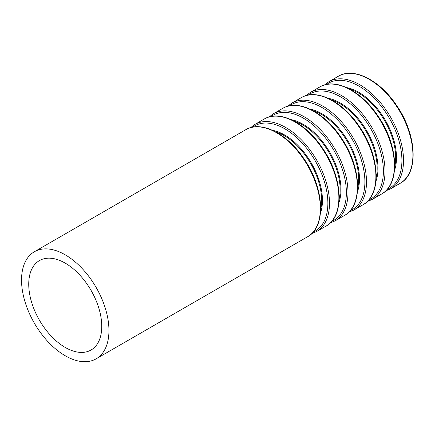 <?xml version="1.0" encoding="UTF-8"?>
<svg xmlns="http://www.w3.org/2000/svg" width="435" height="435" viewBox="0 0 435 435"><rect width="100%" height="100%" fill="white"/><g stroke="black" fill="none" stroke-linecap="round" stroke-linejoin="round"><path stroke-width="0.65" d="M65.245 347.451A51.629 29.808 -120 0 0 91.062 350.012A51.629 29.808 -120 0 0 91.062 290.395A51.629 29.808 -120 0 0 39.433 260.581A51.629 29.808 -120 0 0 31.516 301.955A51.629 29.808 -120 0 0 65.245 347.451M65.245 355.765A61.808 35.686 -120 0 0 96.151 358.826A61.808 35.686 -120 0 0 96.151 287.453A61.808 35.686 -120 0 0 34.343 251.767A61.808 35.686 -120 0 0 24.866 301.297A61.808 35.686 -120 0 0 65.245 355.765M96.151 358.826L307.55 236.776A61.808 35.686 -120 0 0 307.55 165.403A61.808 35.686 -120 0 0 245.742 129.717L34.343 251.767M320.671 209.578A52.793 30.483 -120 0 0 275.861 131.952M320.448 213.193A53.353 30.803 -120 0 0 311.4 163.185A53.353 30.803 -120 0 0 272.614 130.337M313.216 232.067A60.699 35.045 -120 0 0 315.299 160.928A60.699 35.045 -120 0 0 252.653 127.167M311.786 233.579L316.675 231.507A61.808 35.686 -120 0 0 316.68 160.134A61.808 35.686 -120 0 0 254.867 124.448L250.631 127.645M316.675 231.507L326.065 226.091A61.808 35.686 -120 0 0 326.065 154.713A61.808 35.686 -120 0 0 264.252 119.027L254.867 124.448M339.186 198.887A52.793 30.483 -120 0 0 294.37 121.267M338.963 202.509A53.353 30.803 -120 0 0 329.909 152.495A53.353 30.803 -120 0 0 291.124 119.652M331.731 221.377A60.699 35.045 -120 0 0 333.808 150.244A60.699 35.045 -120 0 0 271.163 116.477M330.301 222.889L335.189 220.822A61.808 35.686 -120 0 0 335.189 149.45A61.808 35.686 -120 0 0 273.376 113.763L269.14 116.961M335.189 220.822L344.574 215.401A61.808 35.686 -120 0 0 344.574 144.028A61.808 35.686 -120 0 0 282.766 108.342L273.376 113.763M357.695 188.203A52.793 30.483 -120 0 0 312.879 110.577M357.472 191.819A53.353 30.803 -120 0 0 348.419 141.81A53.353 30.803 -120 0 0 309.633 108.962M350.24 210.692A60.699 35.045 -120 0 0 352.323 139.553A60.699 35.045 -120 0 0 289.677 105.792M348.81 212.204L353.698 210.132A61.808 35.686 -120 0 0 353.698 138.76A61.808 35.686 -120 0 0 291.89 103.073L287.655 106.27M353.698 210.132L363.084 204.716A61.808 35.686 -120 0 0 363.084 133.338A61.808 35.686 -120 0 0 301.276 97.652L291.89 103.073M376.204 177.513A52.793 30.483 -120 0 0 331.394 99.892M375.981 181.134A53.353 30.803 -120 0 0 366.933 131.12A53.353 30.803 -120 0 0 328.148 98.277M368.749 200.002A60.699 35.045 -120 0 0 370.832 128.869A60.699 35.045 -120 0 0 308.187 95.102M367.319 201.514L372.213 199.447A61.808 35.686 -120 0 0 372.213 128.075A61.808 35.686 -120 0 0 310.4 92.389L306.164 95.586M372.213 199.447L381.598 194.026A61.808 35.686 -120 0 0 381.598 122.654A61.808 35.686 -120 0 0 319.785 86.967L310.4 92.389M394.719 166.828A52.793 30.483 -120 0 0 349.903 89.202M394.496 170.444A53.353 30.803 -120 0 0 385.443 120.435A53.353 30.803 -120 0 0 346.657 87.587M387.264 189.317A60.699 35.045 -120 0 0 389.341 118.179A60.699 35.045 -120 0 0 326.696 84.417M385.834 190.829L390.722 188.757A61.808 35.686 -120 0 0 390.722 117.385A61.808 35.686 -120 0 0 328.909 81.698L324.673 84.896M390.722 188.757L400.108 183.342A61.808 35.686 -120 0 0 400.108 111.969A61.808 35.686 -120 0 0 338.299 76.277L328.909 81.698M307.55 236.776C326.544 226.885 324.287 187.713 303.962 158.742C287.421 133.703 261.136 120.212 245.742 129.717M326.065 226.091C345.053 216.2 342.796 177.023 322.471 148.052C305.935 123.018 279.651 109.528 264.252 119.027M344.574 215.401C363.568 205.51 361.311 166.339 340.986 137.368C324.445 112.328 298.16 98.837 282.766 108.342M363.084 204.716C382.077 194.826 379.82 155.648 359.495 126.677C342.954 101.643 316.669 88.153 301.276 97.652M381.598 194.026C400.586 184.135 398.329 144.964 378.004 115.993C361.469 90.953 335.184 77.463 319.785 86.967M400.108 183.342C419.101 173.451 416.844 134.274 396.519 105.303C379.978 80.268 353.693 66.778 338.299 76.277"/></g></svg>

